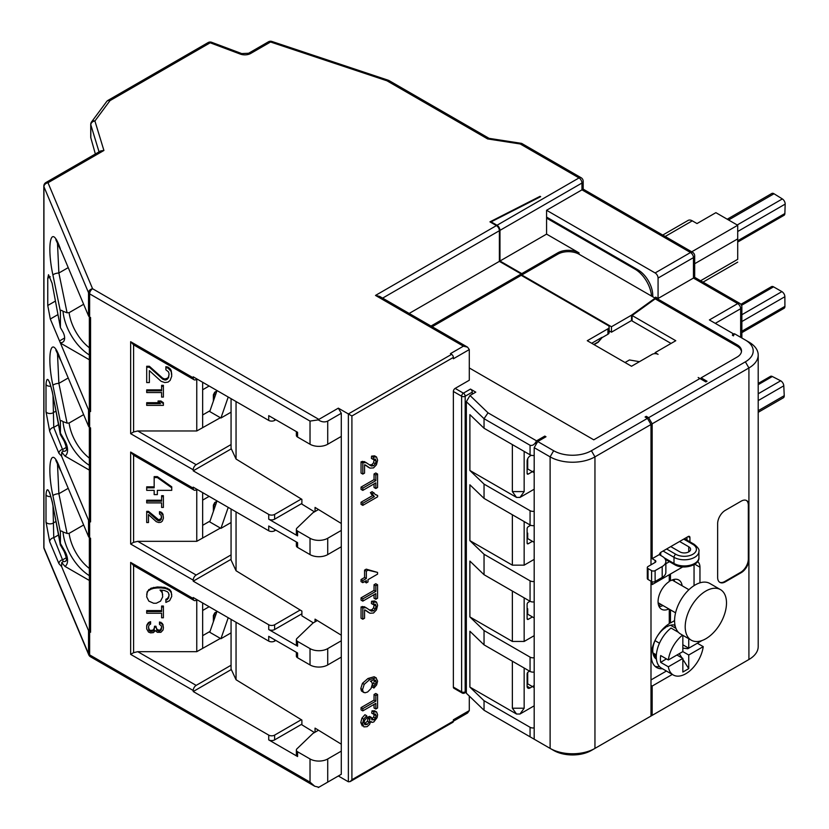 <?xml version="1.0" encoding="UTF-8"?>
<svg xmlns="http://www.w3.org/2000/svg" width="829" height="829" viewBox="0 0 829 829"><rect width="100%" height="100%" fill="white"/><g stroke="black" fill="none" stroke-linecap="round" stroke-linejoin="round"><path stroke-width="1.24" d="M318.491 730.225L312.968 733.416L296.948 748.825A4.176 2.404 0 0 0 296.357 750.069A4.176 2.404 0 0 0 297.58 751.768L310.025 758.96A12.518 7.223 0 0 0 327.724 758.96L327.724 782.12L341.289 774.286L338.336 775.985L348.367 781.778L350.139 781.602L351.911 779.726L453.37 721.147L453.37 719.79L469.297 710.598L467.566 713.002L453.37 721.199M341.289 774.286L341.289 413.267L338.336 408.158L351.911 415.982L351.911 779.726M318.875 787.229L314.699 786.224L310.025 782.12L89.636 654.879A4.176 2.404 180 0 1 88.527 653.739L43.937 547.751A4.176 2.404 180 0 1 43.823 547.181A4.176 4.176 0 0 0 44.144 548.798A4.176 3.306 -22.8 0 1 43.937 547.751L43.937 186.732A4.176 3.306 -22.8 0 1 47.989 182.753A4.176 2.404 -120 0 0 45.906 182.546A4.176 4.176 0 0 0 43.823 186.162A4.176 2.404 0 0 0 43.937 186.732L88.527 292.72A4.176 2.404 0 0 0 89.636 293.86L89.636 317.02L90.579 317.559L90.579 411.557L89.636 411.018A4.176 2.404 180 0 1 88.527 409.878L60.413 343.061L89.356 359.765M327.724 782.12L318.305 787.55M314.699 786.224L90.496 656.786A4.176 2.404 -60 0 1 89.636 654.879L89.636 631.719A4.176 2.404 180 0 1 88.527 630.579L61.605 566.58L58.921 563.616A4.176 3.306 -22.8 0 1 62.983 559.648L66.299 557.73M341.289 436.417L327.724 444.251A12.518 7.223 180 0 1 310.025 444.251L297.58 437.07A4.176 2.404 180 0 1 296.357 435.37L296.357 431.598M275.808 419.733L274.627 420.417A4.176 2.404 180 0 1 268.731 420.417L268.731 415.65L297.58 432.303L297.58 437.07M268.731 420.417L193.219 376.822L193.219 377.837A4.176 2.404 120 0 0 194.09 379.755A4.176 2.404 120 0 0 196.172 379.547L197.053 379.029M220.4 417.712L196.763 430.976L137.769 430.976L196.172 464.696A4.176 2.404 120 0 0 193.219 469.805L193.219 470.82L231.312 448.831M341.289 530.425L327.724 538.259A12.518 7.223 0 0 1 310.025 538.259L297.58 531.068L297.58 535.845L268.731 519.182L268.731 514.415L193.219 470.82M327.724 538.259L327.724 554.601A12.518 7.223 180 0 1 310.025 554.601L297.58 547.42A4.176 2.404 180 0 1 296.357 545.72L296.357 541.948M275.808 530.083L274.627 530.767A4.176 2.404 180 0 1 268.731 530.767L268.731 526L297.58 542.653L297.58 547.42M268.731 530.767L193.219 487.172L193.219 488.188A4.176 2.404 120 0 0 194.09 490.105A4.176 2.404 120 0 0 196.172 489.898L197.053 489.379M220.4 528.063L196.763 541.327L137.769 541.327L196.172 575.036A4.176 2.404 120 0 0 193.219 580.145L193.219 581.17L231.063 559.326M341.289 640.776L327.724 648.61A12.518 7.223 0 0 1 310.025 648.61L297.58 641.418L297.58 646.185L268.731 629.532L268.731 624.765L193.219 581.17M327.724 648.61L327.724 664.951A12.518 7.223 180 0 1 310.025 664.951L297.58 657.77A4.176 2.404 180 0 1 296.357 656.071L296.357 652.299M275.808 640.434L274.627 641.118A4.176 2.404 180 0 1 268.731 641.118L268.731 636.34L297.58 653.003L297.58 657.77M268.731 641.118L193.219 597.522L193.219 598.538A4.176 2.404 120 0 0 194.09 600.455A4.176 2.404 120 0 0 196.172 600.248L197.053 599.73M220.4 638.413L196.763 651.677L137.769 651.677L196.172 685.386A4.176 2.404 120 0 0 193.219 690.495L193.219 691.521L231.312 669.531M297.58 751.768L297.58 756.535L268.731 739.882L268.731 735.116L193.219 691.521M89.356 568.476A35.036 20.228 60 0 1 69.097 533.368L67.076 533.482L63.014 531.959C61.18 530.633 60.32 530.695 60.413 532.145L52.932 495.794C46.465 466.188 50.797 441.546 60.403 469.753L88.527 536.581A4.176 2.404 0 0 0 89.636 537.71L90.579 538.259L90.579 632.258L89.636 631.719M89.356 458.126A35.036 20.228 60 0 1 69.097 423.018L67.076 423.132L63.014 421.609C61.18 420.282 60.32 420.344 60.413 421.795L52.932 385.444C46.465 355.838 50.797 331.196 60.403 359.403L88.527 426.23A4.176 2.404 0 0 0 89.636 427.36L90.579 427.909L90.579 521.907L89.636 521.368A4.176 2.404 180 0 1 88.527 520.229L61.605 456.23L58.921 453.266A4.176 3.306 -22.8 0 1 62.983 449.297L66.299 447.38M45.906 182.546L100.744 150.888L103.915 150.474L47.989 182.753L92.589 288.751A4.176 2.404 -60 0 0 89.636 293.86L310.025 421.091L318.305 419.878C321.631 422.075 324.771 422.479 327.724 421.091L341.289 413.267M318.491 509.524L312.968 512.716L296.948 528.125A4.176 2.404 0 0 0 296.357 529.368A4.176 2.404 0 0 0 297.58 531.068M268.731 514.415A4.176 2.404 0 0 0 274.627 514.415L301.31 499.006M297.58 535.845A4.176 2.404 180 0 1 296.357 534.135L296.357 529.368M301.891 503.441L274.627 519.182A4.176 2.404 180 0 1 268.731 519.182M196.172 464.696L231.063 444.551M655.117 353.641L655.117 352.636L658.071 354.346A4.176 2.404 0 0 0 652.164 354.346L631.522 366.263L587.274 340.719L607.926 328.802A4.176 2.404 0 0 0 609.149 327.092L609.149 332.543A4.176 2.404 180 0 1 607.926 334.253L602.03 337.652L598.196 342.253L594.061 344.636M632.112 320.201L611.46 332.201L609.149 330.864M671.044 343.444L632.112 320.968L632.112 315.517L655.179 298.865L655.179 297.507L737.116 344.802L737.116 346.17L655.179 298.865M341.289 523.482L315.051 507.421L315.051 511.514M314.481 511.845L301.891 504.125L301.891 499.359L236.047 459.038L231.063 448.292L231.063 398.666M236.047 401.547L236.047 459.038M137.769 430.976L133.593 431.971L133.593 344.833L130.65 341.714L193.219 377.837M196.763 430.976L196.763 379.205M149.365 366.263L146.702 366.263L146.702 382.552L149.365 382.552L149.365 370.636L161.085 381.278L164.805 382.552L168.007 382.128L170.132 380.428L171.738 376.169L171.199 371.485L168.007 368.076L165.873 367.651L165.873 369.775L168.536 371.91L169.075 374.034L168.536 376.905L167.468 378.179L164.805 379.04L162.681 378.179L149.365 366.263L149.365 367.226L146.702 367.226M149.365 381.589L149.365 370.636M171.738 374.459L171.199 370.522L170.132 368.822L168.007 367.112L165.873 366.687L165.873 367.651M161.614 392.542L161.614 397.081L163.386 397.081L163.386 385.34L161.614 385.34L161.614 390.842L146.702 390.842L146.702 392.542L161.614 392.542L161.614 396.117M161.614 389.879L146.702 389.879L146.702 390.842M163.386 403.671L163.386 402.707L160.909 400.998L158.07 400.998L158.07 401.961L160.546 403.671L146.702 403.671L146.702 405.371L163.386 405.371L163.386 403.671L160.909 401.961L158.07 401.961M159.147 402.707L146.702 402.707L146.702 403.671M133.593 431.971L130.65 433.671L130.65 341.714M202.659 382.273L202.659 427.567M210.038 410.707L202.659 414.966M209.146 386.013L202.659 389.765M467.566 347.164L463.401 346.17L450.416 353.662L451.598 354.346A2.508 1.44 60 0 1 453.37 357.403L453.37 358.77L469.297 349.569L467.566 347.164L379.672 296.419L375.506 295.425L496.436 225.602A4.176 2.404 60 0 1 499.379 230.711L499.379 261.363L521.213 273.964L521.213 275.332L607.926 325.393A4.176 2.404 0 0 1 609.149 327.092M496.436 225.602L489.949 221.861L540.083 196.318L540.083 196.95M602.03 337.652L598.196 341.911L593.771 344.47M591.699 343.279L602.03 337.31M625.035 362.511L629.46 359.962L639.449 361.682M655.117 352.636L675.77 340.719L632.112 315.517M655.117 298.917L655.117 298.15L652.755 296.782L652.755 295.425A20.86 12.041 60 0 0 638.009 269.881L546.58 217.084L546.58 210.276L655.117 272.948A4.176 2.404 -120 0 1 658.071 278.057L658.071 298.492L655.708 297.124L655.179 297.507M631.522 320.626L631.522 315.175L655.117 298.15M611.46 332.201L611.46 326.75L631.522 315.175M611.46 326.75L521.783 274.979L521.783 273.622L499.97 261.021L499.97 230.369A4.176 2.404 -120 0 0 497.027 225.26L491.12 221.861L491.12 222.535M491.12 221.861L540.674 196.649L540.083 196.318M546.58 217.084L546.58 218.11L635.066 269.197A23.357 13.482 60 0 1 651.511 296.067L579.005 254.202A15.015 8.673 0 0 0 557.772 254.202L521.783 274.979M652.755 296.782L651.511 296.067M521.783 273.622L557.772 252.845L557.772 254.202M499.97 261.021L546.58 234.12L579.005 252.845A15.015 8.673 0 0 0 557.772 252.845M546.58 234.12L546.58 218.11M546.58 210.276L581.968 189.841C583.564 188.919 583.564 188.919 581.968 189.841L690.516 252.513A4.176 2.404 60 0 1 693.458 257.622A4.176 2.404 0 0 0 694.681 255.912L694.681 277.342L739.789 303.393A4.176 2.404 -60 0 0 737.706 303.601A4.176 2.404 60 0 1 740.66 308.709A4.176 2.404 0 0 0 741.872 306.999A4.176 4.176 0 0 0 739.789 303.393M583.191 181.323A4.176 4.176 0 0 0 581.108 177.717A4.176 2.404 120 0 0 579.025 177.924A4.176 2.404 60 0 1 581.968 183.033A4.176 2.404 0 0 0 583.191 181.323L583.191 189.136L692.598 252.306A4.176 2.404 120 0 0 690.516 252.513L655.117 272.948M581.108 177.717L521.752 143.448L520.229 143.977L487.659 138.94L386.977 80.807A4.176 1.699 -71.6 0 1 388.293 80.258A4.176 1.699 -71.6 0 1 388.573 80.434M662.744 235.063L688.111 220.421A8.342 4.819 60 0 1 692.288 220.835L697.002 223.561L715.883 212.659L737.706 225.26L737.706 259.322C737.706 263.166 737.706 263.166 737.706 259.322C737.706 263.166 737.706 263.166 737.706 259.322L700.588 280.751M737.706 242.058L784.006 215.322A4.176 2.404 -120 0 0 784.866 213.54L785.177 204.1A4.176 2.404 -120 0 0 782.348 198.929L774.006 193.758A4.176 2.404 -120 0 0 771.809 193.478L727.23 219.219M658.071 278.057L693.458 257.622L693.458 278.057C695.065 277.135 695.065 277.135 693.458 278.057L658.071 298.492M650.993 581.17L650.993 716.038L591.409 750.442A26.694 15.409 180 0 1 553.658 750.442L534.187 739.199L534.187 447.66L537.731 441.536L553.658 450.727A26.694 15.409 0 0 0 591.409 450.727L647.449 418.376L645.086 417.008L646.268 416.324L648.63 417.692L745.375 361.838A26.694 15.409 0 0 0 745.375 340.035L734.442 333.724L733.447 335.869L732.401 335.268L732.981 333.569L709.386 319.942L737.706 303.601L693.458 278.057M648.63 717.406L652.164 715.365L652.164 686.07L672.329 674.433M745.416 661.521A26.694 15.409 180 0 1 745.375 661.552L652.164 715.365M536.55 740.566L530.063 736.815L530.063 727.282A4.176 2.404 0 0 0 534.187 727.893M530.063 727.282L484.043 700.712L484.043 710.256L466.344 693.22L466.344 401.682L469.991 395.485L488.022 412.832L536.55 440.852L544.808 436.085L545.99 436.759L537.731 441.536M512.363 661.21L512.363 708.204L516.529 714.018L469.888 687.096L484.043 700.712M534.187 705.821L519.99 714.018L524.156 708.204L524.156 668.019M484.043 710.256L530.063 736.815M469.991 395.485L475.784 392.148L470.478 389.081L463.401 393.164A2.508 1.44 120 0 0 461.629 396.231L453.37 391.464A2.508 1.44 -60 0 1 455.142 388.397L469.297 380.231L469.297 349.569M534.187 601.875A4.176 2.404 180 0 1 530.063 601.263L530.063 580.828L484.043 554.269L469.888 540.643L469.888 484.789L484.043 498.405L484.043 484.105L469.888 470.478L469.888 414.624L484.043 428.251L484.043 418.707L488.022 412.832M484.043 554.269L484.043 574.704L469.888 561.078L469.888 616.931L484.043 630.558L484.043 644.858L469.888 631.232L469.888 687.096M466.344 401.682L484.043 418.707L530.063 445.277C532.311 445.898 534.28 444.769 535.959 441.867L536.55 440.852M534.187 525.586A4.176 2.404 180 0 1 530.063 524.975L484.043 498.405M530.063 524.975L530.063 510.674A4.176 2.404 0 0 0 534.187 511.275M530.063 510.674L484.043 484.105M512.363 444.593L512.363 491.597L516.529 497.41L469.888 470.478M534.187 489.214L519.99 497.41L524.156 491.597L524.156 451.411M737.116 344.802A15.015 8.673 0 0 1 741.509 350.936A15.015 8.673 0 0 1 737.116 357.071L701.127 377.837L707.033 381.247L705.852 381.931L699.956 378.521L593.771 439.826L469.297 367.962M699.956 378.521L698.184 377.506A4.176 2.404 180 0 1 699.365 378.863M521.213 275.332L432.178 326.73M741.468 351.62A15.015 8.673 0 0 0 737.116 346.17M748.919 342.076L745.375 340.035L748.919 342.076A31.699 18.3 0 0 1 758.203 355.019L758.203 646.568A31.699 18.3 180 0 1 748.919 659.501L748.919 505.566A10.85 6.259 120 0 0 746.67 500.592A10.85 6.259 120 0 0 741.24 501.13L725.313 510.332A10.85 6.259 120 0 0 717.645 523.617L717.645 577.43A10.85 6.259 120 0 0 719.893 582.393A10.85 6.259 120 0 0 725.313 581.854L741.24 572.652A10.85 6.259 120 0 0 748.919 559.378L748.328 559.036L748.328 505.224A10.85 6.259 120 0 0 746.369 500.436M499.379 261.363L409.174 313.445M521.213 273.964L430.997 326.046M534.187 672.029A4.176 2.404 180 0 1 530.063 671.428L530.063 657.117A4.176 2.404 0 0 0 534.187 657.729M530.063 657.117L484.043 630.558M469.888 616.931L512.363 641.449L524.156 641.449L534.187 635.667M530.063 671.428L484.043 644.858M534.187 685.51L532.425 686.588L527.109 683.521M527.7 683.852L527.7 672.464M534.187 687.604L532.415 686.578L530.063 687.946A4.176 2.404 -60 0 1 527.969 688.153A4.176 2.404 -60 0 1 527.109 686.236L527.109 673.977A1.668 0.964 -60 0 1 528.291 671.936L529.617 671.169M60.413 343.061L50.3 319.02L47.761 305.497L47.761 278.243L48.507 274.72L52.092 283.238L60.413 327.61L60.413 311.445C60.32 310.005 61.18 309.942 63.014 311.258L67.076 312.782L69.097 312.668L83.646 304.274M61.014 250.472L88.527 315.88A4.176 2.404 0 0 0 89.636 317.02M60.413 421.795L60.413 433.142L64.807 440.748A13.347 7.71 60 0 1 64.983 456.054L89.356 470.116M58.921 453.266L49.699 431.349L46.009 411.681L46.009 384.428C46.756 375.879 48.849 378.304 52.31 391.692A4.176 0.953 169.4 0 0 52.268 391.899L60.413 433.142M60.413 532.145L60.413 543.492L64.807 551.098A13.347 7.71 60 0 1 64.983 566.394L89.356 580.466M58.921 563.616L49.699 541.7L46.009 522.032L46.009 494.778C46.756 486.229 48.849 488.654 52.31 502.042A4.176 0.953 169.4 0 0 52.268 502.25L60.413 543.492M60.413 311.445L52.932 275.093C46.465 245.488 50.797 220.846 60.403 249.052M90.579 521.907A4.176 2.404 180 0 1 89.356 520.208L89.356 427.184M64.807 440.748L64.144 441.132C68.786 452.644 64.817 450.106 65.667 450.841A9.181 5.295 60 0 1 63.222 451.204L61.75 452.219L64.983 456.054M63.222 451.204L53.761 427.37L53.015 395.899M61.605 456.23L61.75 452.219M90.579 632.258A4.176 2.404 180 0 1 89.356 630.558L89.356 537.534M69.097 533.368L83.646 524.975M64.807 551.098L64.144 551.482C68.786 562.995 64.817 560.456 65.667 561.192A9.181 5.295 60 0 1 63.222 561.554L61.75 562.57L64.983 566.394M63.222 561.554L53.761 537.72L53.015 506.25M61.605 566.58L61.75 562.57M469.297 710.598L469.297 696.059M462.147 693.003A2.508 2.508 0 0 0 464.654 693.003A2.508 1.44 -120 0 0 465.173 691.863A2.508 1.44 180 0 1 461.629 691.863A2.508 1.44 120 0 0 462.147 693.003L453.888 688.236A2.508 1.44 -60 0 1 453.37 687.096L453.37 391.464M366.698 715.748L363.703 719.168L362.542 723.562L363.89 726.898L367.164 726.639L369.537 724.432L370.791 721.354L372.045 722.391L373.786 721.976L377.091 717.655L377.62 714.785L376.615 711.987L374.615 710.805L372.024 710.847L371.703 713.116L373.475 714.142L375.464 714.038L376.128 715.686L375.464 718.069L373.827 719.81L371.962 719.81L371.382 717.406L369.61 716.38L368.024 717.075L369.786 718.09L369.174 722.318L367.123 724.442L364.926 724.691L364.045 722.712L364.719 720.204L366.946 717.707L366.698 715.748L364.936 714.733L361.931 718.142L360.781 722.546L362.304 725.986M374.273 713.893L373.703 717.054L371.537 719.033M368.024 717.075L367.402 721.292L364.232 723.841M377.558 694.515L375.786 693.49L374.045 694.495L374.045 700.101L361.04 707.614L361.04 709.873L362.812 710.888L375.817 703.375L375.817 709.013L377.558 708.007L377.558 694.515L375.817 695.521L375.817 701.127L362.812 708.64L362.812 710.888M374.045 704.401L374.045 707.997L375.817 709.013M374.159 676.754L376.304 677.946L374.159 676.754L367.941 678.516L362.449 683.334L360.791 688.557L361.423 690.93L363.807 692.505L363.195 691.956L365.009 692.795L367.599 691.997L371.04 688.536L372.376 684.215L371.889 682.205L370.418 681.21L373.827 679.832L375.651 680.34L376.128 681.811L375.35 684.35L373.806 686.039L373.941 688.039L376.635 684.93L377.62 681.086L375.931 677.77L369.713 679.542L364.211 684.36L362.553 689.583L363.195 691.956L361.423 690.93M373.879 679.314L374.356 680.796L373.578 683.324L372.034 685.013M372.107 686.101L372.18 687.013L373.941 688.039M364.884 609.926L368.211 612.227M373.164 604.528L371.392 603.512L371.579 601.253L374.573 600.963L376.521 602.103L373.351 602.269L373.164 604.528L375.33 604.196L376.117 606.154L375.371 608.9L373.558 610.838L371.382 611.118L366.024 607.719L362.812 607.968L362.812 619.222L364.553 618.216L364.553 609.864L365.61 610.227M374.221 604.082L373.599 607.875L371.796 609.812L369.34 610.009M364.263 606.693L366.719 608.061L364.263 606.693L361.04 606.942L361.04 618.196L362.812 619.222M377.558 584.756L375.786 583.73L374.045 584.735L374.045 590.352L361.04 597.854L361.04 600.113L362.812 601.129L375.817 593.626L375.817 599.253L377.558 598.248L377.558 584.756L375.817 585.761L375.817 591.367L362.812 598.88L362.812 601.129M374.045 594.642L374.045 598.237L375.817 599.253M377.558 572.424L366.231 569.15L364.573 570.114L364.573 577.502L361.04 579.544L361.04 581.626L362.812 582.652L366.335 580.611L366.335 582.911L368.003 581.958L368.003 579.658L377.558 574.134L377.558 572.424L368.003 570.176L366.335 571.129L366.335 578.518L362.812 580.559L362.812 582.652M364.573 581.637L366.335 582.911M377.62 495.462L375.641 494.747L372.148 491.659L370.397 492.664L372.573 495.587L361.04 502.25L361.04 504.343L362.812 505.358L377.62 496.809L377.62 495.462L375.164 494.353M377.558 474.012L375.786 472.986L374.045 473.991L374.045 479.608L361.04 487.11L361.04 489.369L362.812 490.385L375.817 482.882L375.817 488.509L377.558 487.504L377.558 474.012L375.817 475.017L375.817 480.623L362.812 488.136L362.812 490.385M374.045 483.898L374.045 487.493L375.817 488.509M364.884 464.81L368.211 467.11M373.164 459.411L371.392 458.396L371.579 456.137L374.573 455.846L376.521 456.986L373.351 457.152L373.164 459.411L375.33 459.079L376.117 461.038L375.371 463.784L373.558 465.722L371.382 466.002L366.024 462.603L362.812 462.851L362.812 474.105L364.553 473.1L364.553 464.748L365.61 465.11M374.221 458.965L373.599 462.758L371.796 464.696L369.34 464.893M364.263 461.577L366.719 462.945L364.263 461.577L361.04 461.826L361.04 473.079L362.812 474.105M453.37 687.096L461.629 691.863L461.629 396.231A2.508 1.44 0 0 0 465.173 396.231A2.508 1.44 -120 0 0 463.401 393.164L455.142 388.397M472.25 394.189L472.25 392.148A2.508 1.44 -120 0 0 470.478 389.081M453.37 721.147A2.508 1.44 60 0 1 452.852 722.297L350.139 781.602M88.527 315.88L88.527 292.72A4.176 3.306 157.2 0 1 92.589 288.751L318.875 419.391L338.336 408.158M534.187 455.422A4.176 2.404 180 0 1 530.063 454.81L484.043 428.251M534.187 470.592L532.425 471.68M527.7 468.945L527.7 458.727M534.187 472.696L532.415 471.67L528.291 474.053A1.668 0.964 -60 0 1 527.451 474.136A1.668 0.964 -60 0 1 527.109 473.38L527.109 461.111A4.176 2.404 -60 0 1 530.063 456.002L531.275 455.297M527.109 468.603L532.415 471.67M544.808 436.085L544.808 437.443M701.127 377.837L701.127 379.205M694.049 585.637L694.049 564.642M670.454 609.864L670.454 622.993L674.588 620.61M670.454 574.02L670.454 580.828A16.684 9.637 -60 0 1 678.796 579.999A16.684 9.637 -60 0 1 682.132 585.782M699.956 582.828L699.956 567.202A12.518 7.223 120 0 0 697.552 561.596M650.993 583.896L652.164 584.58L682.733 566.932M668.868 608.952A16.684 9.637 -60 0 1 661.521 609.242A16.684 9.637 -60 0 1 658.858 596.258A16.684 9.637 -60 0 1 669.272 581.533L669.272 574.704M662.475 668.744A26.279 15.171 120 0 1 656.723 667.552A26.279 15.171 120 0 1 652.589 646.869A26.279 15.171 120 0 1 669.272 623.688L669.272 609.191M650.993 679.935L666.433 671.024M650.993 685.386L652.164 686.07M655.076 666.319A26.279 15.171 120 0 0 659.552 666.64M656.433 659.179A19.191 11.078 120 0 1 653.76 644.092A19.191 11.078 120 0 1 665.739 627.439L665.739 626.258M659.117 606.61A16.684 9.637 120 0 0 662.962 605.543M674.464 581.357A16.684 9.637 120 0 0 674.029 579.409M675.863 628.309A19.191 11.078 120 0 0 675.708 627.791M675.594 627.46A19.191 11.078 120 0 0 674.226 624.983M669.272 580.145L670.454 580.828M665.874 626.144L666.92 626.745L666.92 625.315M670.454 622.993L669.272 622.31M674.993 625.159A19.191 11.078 120 0 0 666.92 626.745M655.625 658.558A19.191 11.078 120 0 0 656.392 658.754M658.692 605.605L660.879 604.341M210.038 631.408L202.659 635.667M202.659 602.973L202.659 648.268M209.146 606.714L202.659 610.465M196.763 651.677L196.763 599.906M196.172 685.386L231.063 665.252M327.724 758.96L341.289 751.126M268.731 735.116A4.176 2.404 0 0 0 274.627 735.116L301.31 719.707M297.58 756.535A4.176 2.404 180 0 1 296.357 754.836L296.357 750.069M301.891 724.142L274.627 739.882A4.176 2.404 180 0 1 268.731 739.882M133.593 652.672L133.593 565.533L130.65 562.414L130.65 654.371L133.593 652.672L137.769 651.677M327.724 664.951L341.289 657.117M317.341 620.538L312.968 623.066L296.948 638.475A4.176 2.404 0 0 0 296.357 639.719A4.176 2.404 0 0 0 297.58 641.418M268.731 624.765A4.176 2.404 0 0 0 274.627 624.765L300.171 610.02M209.146 496.364L202.659 500.115M210.038 521.058L202.659 525.317M196.172 575.036L231.063 554.902M327.724 554.601L341.289 546.767M341.289 635.201L315.051 619.139L315.051 621.864M313.341 622.848L301.891 615.843L301.891 611.066L236.047 570.746L231.063 560.01L231.063 509.016M236.047 511.897L236.047 570.746M137.769 541.327L133.593 542.321L133.593 455.183L130.65 452.064L193.219 488.188M196.763 541.327L196.763 489.556M157.355 493.638L157.355 490.343L171.738 490.343L171.738 486.83L157.355 476.613L154.163 476.613L154.163 487.794L146.702 487.794L146.702 490.343L154.163 490.343L154.163 493.638M154.163 486.83L146.702 486.83L146.702 487.794M161.614 502.892L161.614 507.431L163.386 507.431L163.386 495.68L161.614 495.68L161.614 501.193L146.702 501.193L146.702 502.892L161.614 502.892L161.614 506.467M161.614 500.229L146.702 500.229L146.702 501.193M148.484 511.348L146.702 511.348L146.702 522.529L148.484 522.529L148.484 514.581L156.287 521.679L158.774 522.529L160.909 522.249L162.329 521.109L163.386 518.28L163.033 515.151L160.909 512.882L159.489 512.602L159.489 514.021L161.261 515.441L161.261 518.446L158.774 519.866L148.484 511.348L148.484 512.312L146.702 512.312M148.484 521.565L148.484 514.581M163.386 517.141L162.329 513.058L159.489 511.638L159.489 512.602M133.593 542.321L130.65 544.021L130.65 452.064M202.659 492.623L202.659 537.917M171.738 487.794L157.355 477.577L154.163 477.577M157.355 476.613L157.355 477.577M154.163 490.343L154.163 494.602L157.355 494.602L157.355 490.343M163.386 496.644L161.614 496.644M157.355 519.296L157.355 520.26L148.484 512.312M158.774 519.866L158.774 520.83L157.355 520.26M159.489 519.866L159.489 520.83L158.774 520.83M160.546 519.296L160.546 520.26L159.489 520.83M161.261 518.446L160.546 520.26M161.614 516.861L161.261 519.41M160.909 511.918L160.909 512.882M162.329 513.058L162.329 514.021M163.033 514.187L163.033 515.151M489.069 138.339L389.06 80.6A4.176 2.404 120 0 0 386.977 80.807L270.544 41.999L250.721 53.45A8.342 4.819 180 0 1 240.275 54.082A4.176 1.855 -69.4 0 1 241.736 53.584L211.644 42.3A4.176 1.855 110.6 0 0 210.172 42.797A4.176 2.404 -120 0 0 208.089 42.59L107.936 100.413A4.176 4.176 0 0 0 106.672 101.542A4.176 3.129 36.6 0 1 110.019 100.62A4.176 2.404 -120 0 0 107.936 100.413M240.275 54.082L210.172 42.797L110.019 100.62L94.91 120.993A4.176 3.129 -143.4 0 0 91.563 121.915A4.176 4.176 0 0 0 90.734 124.402L90.734 137.345A4.176 2.404 180 0 0 90.807 137.759L95.356 153.997M489.193 138.412L487.659 138.94M268.461 41.792A4.176 2.404 -120 0 1 270.544 41.999A4.176 1.699 -71.6 0 1 271.871 41.45A4.176 4.176 0 0 0 268.461 41.792L248.638 53.243L241.736 53.584M318.875 419.391L318.305 419.878M52.932 495.794A4.176 1.285 -11.6 0 1 58.88 493.711L57.429 462.81M61.014 471.173L60.403 469.753M69.097 423.018L83.646 414.624M61.014 360.822L60.403 359.403M52.932 385.444A4.176 1.285 -11.6 0 1 58.88 383.361L57.429 352.46M52.932 275.093A4.176 1.285 -11.6 0 1 58.88 273.01L57.429 242.109M60.413 342.584A9.181 5.295 -120 0 0 62.724 342.201A9.181 5.295 -120 0 0 62.724 331.6L60.413 327.61M90.579 411.557A4.176 2.404 180 0 1 89.356 409.858L89.356 316.833M732.981 333.569L734.162 334.315M652.164 584.58L652.164 581.761M665.863 563.73L669.428 561.668M689.925 541.834L689.925 537.575L688.153 536.55A2.508 1.44 -60 0 1 689.407 536.425A2.508 1.44 -60 0 1 689.925 537.575M688.153 536.55L661.014 552.218A2.508 1.44 -60 0 0 659.324 554.653M745.375 361.838L748.919 367.962L652.164 423.816L652.164 558.694L659.252 554.601L662.195 556.311A12.518 7.223 0 0 1 665.863 561.42L665.863 572.311A12.518 7.223 180 0 1 662.195 577.419L655.117 581.512A2.508 1.44 180 0 1 651.584 581.512L648.04 579.471A2.508 1.44 180 0 1 647.304 578.445L647.304 567.544A2.508 1.44 0 0 0 648.04 568.57L651.584 570.611A2.508 1.44 0 0 0 655.117 570.611L662.195 566.528A12.518 7.223 0 0 0 665.863 561.42M646.268 417.692L646.268 416.324M652.164 423.816L648.63 417.692M652.164 558.694L655.117 560.394A2.508 1.44 180 0 1 655.853 561.42A2.508 1.44 180 0 1 655.117 562.435L648.04 566.528A2.508 1.44 0 0 0 647.304 567.544M650.993 564.818L650.993 424.5L647.449 418.376M591.409 750.442L594.953 748.4A31.699 18.3 180 0 1 550.114 748.4L550.114 456.862A31.699 18.3 0 0 0 594.953 456.862L650.993 424.5M534.187 447.66L550.114 456.862L553.658 450.727M660.723 555.461L660.723 552.425M665.739 560.394L666.475 559.969M686.972 540.135L686.972 537.233M679.604 541.492L688.744 546.767A6.259 3.617 180 0 1 690.578 549.326A6.259 3.617 180 0 1 686.713 552.663A6.259 3.617 180 0 1 679.894 551.876L670.754 546.601M748.328 505.224L748.919 505.566L748.919 367.962A31.699 18.3 0 0 0 758.203 355.019M719.603 582.207A10.85 6.259 120 0 0 724.733 581.512L740.66 572.321A10.85 6.259 120 0 0 748.328 559.036M297.58 646.185A4.176 2.404 180 0 1 296.357 644.485L296.357 639.719M301.891 613.792L274.627 629.532A4.176 2.404 180 0 1 268.731 629.532M161.614 613.242L161.614 617.781L163.386 617.781L163.386 606.03L161.614 606.03L161.614 611.543L146.702 611.543L146.702 613.242L161.614 613.242L161.614 616.817M161.614 610.579L146.702 610.579L146.702 611.543M154.515 627.377L153.448 629.936L150.609 630.496L149.189 629.646L148.484 626.921L149.189 624.931L150.609 624.082L150.609 621.698L148.484 622.548L146.702 625.677L146.702 628.91L148.484 632.03L150.609 632.879L153.448 632.6L155.23 630.61L157.355 632.309L160.909 632.309L163.033 630.04L163.386 628.061L162.329 623.408L159.489 621.988L159.489 624.372L161.261 625.791L161.614 627.201L160.546 629.646L159.489 630.216L157.355 629.646L155.935 627.377M156.65 629.076L155.935 626.247L154.515 626.247L154.163 630.04L153.448 630.9L150.609 631.46L148.837 630.04L148.484 626.921M162.152 591.647L162.152 592.611L160.018 590.051L164.277 590.476L167.468 591.761L168.536 593.036L169.075 595.906L167.468 598.455L165.873 599.305L165.873 602.403L169.603 600.693L171.738 596.434L171.199 591.647L169.603 589.512L164.805 587.388L157.355 586.963L150.961 588.238L147.241 591.647L146.702 596.87L148.837 601.118L153.624 603.253L156.287 603.253L160.546 601.118L162.681 596.87L162.152 591.647L160.826 590.051M163.386 606.994L161.614 606.994M147.065 624.538L146.702 626.641M147.769 623.408L147.065 625.501M148.484 622.548L147.769 624.372M149.541 621.988L149.541 622.952L148.484 623.512M150.609 622.662L149.541 622.952M148.837 629.076L148.837 630.04M149.189 629.646L149.189 630.61M149.904 630.216L149.904 631.18M150.609 630.496L150.609 631.46M152.028 630.496L152.028 631.46M153.448 629.936L153.448 630.9M154.163 629.076L154.163 630.04M155.935 627.201L154.515 627.201M157.355 629.646L157.355 630.61L156.65 630.04M158.774 630.216L158.774 631.18L157.355 630.61M159.489 630.216L159.489 631.18L158.774 631.18M160.546 629.646L160.546 630.61L159.489 631.18M161.261 628.796L160.546 630.61M161.614 627.201L161.261 629.76M160.909 622.268L160.909 623.232L159.489 622.952M162.329 623.408L162.329 624.372L160.909 623.232M163.033 624.538L163.033 625.501L162.329 624.372M163.386 627.491L163.033 625.501M147.241 591.647L146.702 594.735M148.837 589.512L147.241 592.611M150.961 588.238L150.961 589.201L148.837 590.476M153.624 587.388L153.624 588.352L150.961 589.201M157.355 586.963L157.355 587.927L153.624 588.352M161.085 586.963L161.085 587.927L157.355 587.927M164.805 587.388L164.805 588.352L161.085 587.927M167.468 588.238L167.468 589.201L164.805 588.352M169.603 589.512L169.603 590.476L167.468 589.201M171.199 591.647L171.199 592.611L169.603 590.476M171.738 594.735L171.199 592.611M167.468 598.455L167.468 599.419L165.873 600.269M168.536 597.181L167.468 599.419M169.075 594.31L168.536 598.144M162.681 594.735L162.152 592.611M314.481 732.535L301.891 724.826L301.891 720.059L236.047 679.739L231.063 668.993L231.063 619.367M236.047 622.247L236.047 679.739M341.289 744.183L315.051 728.121L315.051 732.204M371.382 717.406L369.786 718.09M372.024 710.847L373.796 711.862L373.475 714.142M376.615 711.987L373.796 711.862M370.718 721.727L372.045 722.391M361.04 707.614L362.812 708.64M374.045 700.101L375.817 701.127M374.045 694.495L375.817 695.521M372.304 685.168L373.806 686.039M371.889 682.205L370.418 681.21M361.04 606.942L362.812 607.968M371.579 601.253L373.351 602.269M365.527 610.175L369.983 613.242L373.527 613.014L376.439 609.895L377.62 605.336L376.521 602.103M367.682 611.947L369.983 613.242M361.04 597.854L362.812 598.88M374.045 590.352L375.817 591.367M374.045 584.735L375.817 585.761M361.04 579.544L362.812 580.559M364.573 577.502L366.335 578.518M364.573 570.114L366.335 571.129M366.231 569.15L368.003 570.176M361.04 502.25L362.812 503.276L362.812 505.358M372.573 495.587L374.345 496.612L362.812 503.276M370.397 492.664L372.169 493.69L374.345 496.612M373.91 492.675L372.169 493.69M361.04 487.11L362.812 488.136M374.045 479.608L375.817 480.623M374.045 473.991L375.817 475.017M361.04 461.826L362.812 462.851M371.579 456.137L373.351 457.152M365.527 465.059L369.983 468.126L373.527 467.898L376.439 464.779L377.62 460.219L376.521 456.986M367.682 466.831L369.983 468.126M49.699 541.7A4.176 3.306 -22.8 0 1 53.761 537.72L58.413 535.037M49.73 492.706L52.268 502.25A4.176 0.953 169.4 0 0 52.382 502.415M49.699 431.349A4.176 3.306 -22.8 0 1 53.761 427.37L58.413 424.686M49.73 382.366L52.268 391.899A4.176 0.953 169.4 0 0 52.382 392.065M534.187 617.957L532.415 616.931L528.291 619.315A1.668 0.964 -60 0 1 527.451 619.398A1.668 0.964 -60 0 1 527.109 618.631L527.109 604.331A1.668 0.964 -60 0 1 528.291 602.289L530.063 601.263L484.043 574.704M533.43 617.512L534.187 617.045M527.109 609.097L527.7 608.755L527.7 614.206M524.156 641.449L524.156 597.854M527.109 608.413L527.7 608.755M527.109 613.864L532.415 616.931M512.363 641.449L512.363 591.046M530.063 580.828A4.176 2.404 0 0 0 534.187 581.44M469.888 540.643L512.363 565.16L524.156 565.16L534.187 559.378M512.363 565.16L512.363 514.757M524.156 565.16L524.156 521.565M534.187 542.342L532.415 541.327L528.291 543.71A1.668 0.964 -60 0 1 527.451 543.793A1.668 0.964 -60 0 1 527.109 543.026L527.109 528.715A1.668 0.964 -60 0 1 528.291 526.674L530.705 525.275M527.109 532.809L527.7 533.151L527.7 538.601M527.109 533.493L527.7 533.151M527.109 538.259L532.415 541.327M534.187 541.441L533.43 541.907M659.469 643.221L655.003 640.641M656.361 654.889L652.92 652.9M682.847 659.304L688.744 668.63L682.847 672.039L682.847 658.413L668.34 666.785A25.025 14.445 120 0 0 673.283 674.982L661.48 668.174A25.025 14.445 -60 0 1 657.138 650.019A25.025 14.445 -60 0 1 671.044 628.05L678.423 632.309M676.941 631.449L676.941 630.382M668.34 666.785L660.672 662.361A25.025 14.445 120 0 1 660.672 655.552L668.34 659.977L682.847 651.604L682.847 635.325M688.744 638.724L688.744 648.195L702.049 640.516M682.847 644.796L688.744 648.195M690.516 647.18L687.821 648.724L687.821 647.667M673.283 674.982A25.025 14.445 120 0 0 691.179 669.666A25.025 14.445 120 0 0 703.241 646.641L697.344 643.231M703.241 646.641L688.744 655.014L682.847 651.604M682.847 648.112L687.821 648.724M668.34 659.977A25.025 14.445 -60 0 1 682.505 635.128M660.672 662.361L666.412 658.858M681.956 657.905L679.272 653.666M688.744 668.63L688.744 655.014M676.941 655.014L682.847 658.413M720.453 589.606L709.831 583.471A29.202 16.86 120 0 0 695.23 584.922A29.202 16.86 120 0 0 676.153 610.652A29.202 16.86 120 0 0 680.63 634.04L691.251 640.175A29.202 16.86 120 0 0 705.852 638.734A29.202 16.86 120 0 0 724.929 613.004A29.202 16.86 120 0 0 720.453 589.606A29.202 16.86 120 0 0 705.852 591.046A29.202 16.86 120 0 0 686.775 616.776A29.202 16.86 120 0 0 691.251 640.175M741.872 332.647L784.047 308.305A4.176 2.404 -120 0 0 784.918 306.378L784.866 296.72A4.176 2.404 -120 0 0 781.902 291.621L773.561 286.855A4.176 2.404 -120 0 0 771.488 286.658L740.898 304.316M758.203 412.314L783.374 397.785A4.176 2.404 -120 0 0 784.234 395.682L783.788 385.806A4.176 2.404 -120 0 0 780.68 380.801L772.348 376.511A4.176 2.404 -120 0 0 770.421 376.387L758.203 383.444M217.022 611.263L209.737 632.258L220.928 638.724L228.224 617.729M231.063 632.879L220.928 638.724M217.022 390.563L209.737 411.557L220.928 418.023L228.224 397.029M231.063 412.179L220.928 418.023M217.022 500.913L209.737 521.907L220.928 528.374L228.224 507.379M231.063 522.529L220.928 528.374M162.681 378.179L162.681 379.143L149.365 367.226M164.805 379.04L164.805 379.993L162.681 379.143M165.873 379.04L165.873 379.993L164.805 379.993M167.468 378.179L167.468 379.143L165.873 379.993M168.536 376.905L167.468 379.143M169.075 374.034L168.536 377.869M168.007 367.112L168.007 368.076M170.132 368.822L170.132 369.775M171.199 370.522L171.199 371.485M163.386 386.304L161.614 386.304M160.909 400.998L160.909 401.961M451.598 354.346L348.367 413.94L348.367 781.778M310.025 758.96L310.025 782.12M310.025 421.091L310.025 444.251M130.65 433.671L193.219 469.805M310.025 538.259L310.025 554.601M130.65 544.021L193.219 580.145M310.025 648.61L310.025 664.951M193.219 598.538L130.65 562.414M130.65 654.371L193.219 690.495M89.636 521.368L89.636 537.71M89.636 411.018L89.636 427.36M327.724 421.091L327.724 444.251M274.627 519.182L274.627 514.415M607.926 328.802L607.926 334.253M635.947 268.689L635.066 269.197M579.005 252.845L579.005 254.202M581.968 189.841L581.968 183.033L499.97 230.369M497.027 225.26L579.025 177.924L520.229 143.977M737.706 238.887L694.681 263.726M737.706 225.26L691.738 251.798M692.288 220.835L665.19 236.472M784.866 213.54L737.706 240.773M785.177 204.1L737.706 231.509M782.348 198.929L737.219 224.98M774.006 193.758L728.567 219.986M715.292 323.351L740.66 308.709L740.66 337.31M516.529 714.018L519.99 714.018M516.529 497.41L519.99 497.41M530.063 687.946L527.109 686.236M512.363 708.204L524.156 708.204M89.356 347.776A35.036 20.228 60 0 1 69.097 312.668M88.527 409.878L88.527 426.23M52.31 391.692L60.289 434.209M88.527 520.229L88.527 536.581M52.31 502.042L60.289 544.56M88.527 630.579L88.527 653.739A4.176 3.306 157.2 0 0 88.744 654.786A4.176 4.176 0 0 0 90.496 656.786M89.356 465.318A39.212 22.642 60 0 1 63.014 421.609M63.014 531.959A39.212 22.642 -120 0 0 89.356 575.668M453.37 357.403L351.911 415.982M472.25 392.148L465.173 396.231L465.173 691.863L466.344 691.179M463.401 346.17L375.506 295.425M90.807 137.759L90.807 124.827A4.176 3.357 -17 0 1 94.91 120.993L103.915 150.474M512.363 491.597L524.156 491.597M528.291 474.053L527.109 473.38M530.063 454.81L530.063 445.277M535.959 444.593L535.959 441.867M699.956 567.202L694.764 564.207M653.708 655.801L656.309 657.293M274.627 739.882L274.627 735.116M274.627 641.118L274.627 639.75M274.627 530.767L274.627 529.399M250.721 53.45A4.176 2.404 -120 0 0 248.638 53.243M90.734 124.402A4.176 2.404 0 0 0 90.807 124.827L99.055 151.862M67.076 533.482L58.88 493.711L68.227 488.322M67.076 423.132L58.88 383.361L68.227 377.972M67.076 312.782L58.88 273.01L68.227 267.622M63.014 311.258A39.212 22.642 -120 0 0 89.356 354.967M59.522 340.937L64.621 337.994M50.3 319.02L57.978 314.585M47.761 305.497L55.439 301.062M47.761 278.243L50.3 276.782M655.117 562.435L655.117 560.394M591.409 450.727L594.953 456.862L594.953 748.4M648.04 568.57L648.04 579.471M662.195 566.528L662.195 577.419M655.117 570.611L655.117 581.512M651.584 570.611L651.584 581.512M663.086 551.026L673.998 557.326L673.998 563.461A14.601 8.425 180 0 0 689.904 565.285A14.601 8.425 180 0 0 698.92 557.502C699.8 565.378 683.241 570.114 674.516 564.601A2.508 1.44 -60 0 1 673.998 563.461L664.164 557.782M666.62 548.985L675.77 554.269A2.508 1.44 120 0 0 673.998 557.326A14.601 8.425 0 0 0 689.904 559.16A14.601 8.425 0 0 0 698.92 551.368C699.593 549.782 697.997 547.42 694.122 544.259L684.464 538.684M675.77 554.269A12.093 6.984 0 0 0 692.868 554.269A12.093 6.984 0 0 0 692.868 544.384A2.508 1.44 -60 0 1 694.122 544.259M692.868 544.384L683.728 539.109M688.744 551.876L688.744 546.767M741.24 572.652L740.66 572.321M725.313 581.854L724.733 581.512M274.627 629.532L274.627 624.765M382.625 298.119L499.379 230.711M361.931 718.142L363.703 719.168M365.351 723.416L367.123 724.442M367.402 721.292L369.174 722.318M368.221 718.432L369.993 719.448M372.055 718.784L373.827 719.81M373.703 717.054L375.464 718.069M374.356 714.671L376.128 715.686M360.781 722.546L362.542 723.562M373.578 683.324L375.35 684.35M374.356 680.796L376.128 681.811M360.791 688.557L362.553 689.583M362.449 683.334L364.211 684.36M367.941 678.516L369.713 679.542M362.304 606.445L364.066 607.47M369.61 610.103L371.382 611.118M371.796 609.812L373.558 610.838M373.599 607.875L375.371 608.9M374.345 605.139L376.117 606.154M365.62 610.496L367.382 611.522M371.33 494.322L373.091 495.348M362.304 461.328L364.066 462.354M369.61 464.986L371.382 466.002M371.796 464.696L373.558 465.722M373.599 462.758L375.371 463.784M374.345 460.022L376.117 461.038M365.62 465.38L367.382 466.406M46.009 522.032A4.176 2.404 0 0 0 48.942 523.783A4.176 2.404 0 0 0 53.015 523.161L55.875 521.514M46.009 494.778A4.176 2.404 0 0 0 50.911 496.571M46.009 411.681A4.176 2.404 0 0 0 48.942 413.433A4.176 2.404 0 0 0 53.015 412.811L55.875 411.163M46.009 384.428A4.176 2.404 0 0 0 50.911 386.221M528.291 619.315L527.109 618.631M528.291 543.71L527.109 543.026M784.918 306.378L741.872 331.227M784.866 296.72L741.872 321.538M781.902 291.621L741.872 314.73M773.561 286.855L741.53 305.341M784.234 395.682L758.203 410.718M783.788 385.806L758.203 400.583M780.68 380.801L758.203 393.775M772.348 376.511L758.203 384.677M215.789 614.828L214.752 614.921A2.508 1.44 -120 0 0 213.872 616.175L213.872 620.361M213.872 616.175A1.668 0.964 180 0 1 213.374 615.491L213.374 621.771M214.752 614.921A1.668 1.316 -95.1 0 1 215.343 612.714A4.176 2.404 -120 0 0 214.732 612.9L213.374 615.491M216.556 612.61L215.343 612.714L216.815 611.864M215.789 394.127L214.752 394.221A2.508 1.44 -120 0 0 213.872 395.474L213.872 399.661L213.872 395.474A1.668 0.964 180 0 1 213.374 394.791L213.374 401.07M216.556 391.91L215.343 392.013L216.815 391.164M214.752 394.221A1.668 1.316 -95.1 0 1 215.343 392.013A4.176 2.404 -120 0 0 214.732 392.2L213.374 394.791M215.789 504.478L214.752 504.571A2.508 1.44 -120 0 0 213.872 505.825L213.872 510.011L213.872 505.825A1.668 0.964 180 0 1 213.374 505.141L213.374 511.42M214.752 504.571A1.668 1.316 -95.1 0 1 215.343 502.364A4.176 2.404 -120 0 0 214.732 502.55L213.374 505.141M216.556 502.26L215.343 502.364L216.815 501.514M274.627 420.417L274.627 419.049M194.09 379.755L133.593 344.833M737.706 262.14L703.023 282.161M741.872 306.999L741.872 338.014M60.227 434.355L64.144 441.132M60.227 544.705L64.144 551.482M88.744 654.786L44.144 548.798M43.823 547.181L43.823 186.162M464.654 693.003L466.344 692.028M658.723 605.719L660.071 606.496M653.304 654.661L656.299 656.392M194.09 600.455L133.593 565.533M194.09 490.105L133.593 455.183M211.644 42.3A4.176 4.176 0 0 0 208.089 42.59M521.503 143.365L488.934 138.319M389.06 80.6A4.176 4.176 0 0 0 388.293 80.258L271.871 41.45M106.672 101.542L91.563 121.915M60.486 470.437L55.844 460.427L56.693 460.748M60.486 360.087L55.844 350.076L56.693 350.398M60.486 249.747L55.844 239.736L56.693 240.047M745.375 661.552L748.919 659.501M674.516 564.601L665.314 559.295M698.92 557.502L698.92 551.368M371.174 681.479L370.563 681.127M694.681 255.912A4.176 4.176 0 0 0 692.598 252.306M675.915 628.341L670.526 625.221M656.33 655.563L653.055 653.677M658.112 602.735L675.573 612.818M672.122 579.999L688.92 589.699M214.732 612.9L216.887 611.657M214.732 392.2L216.887 390.956M214.732 502.55L216.887 501.307"/></g></svg>
